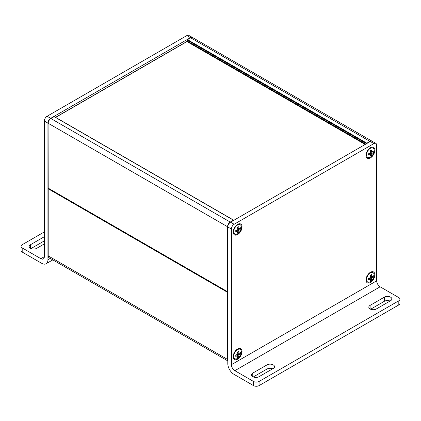 <?xml version="1.0" encoding="UTF-8"?>
<svg xmlns="http://www.w3.org/2000/svg" width="421" height="421" viewBox="0 0 421 421"><rect width="100%" height="100%" fill="white"/><g stroke="black" fill="none" stroke-linecap="round" stroke-linejoin="round"><path stroke-width="0.63" d="M227.714 291.895L227.793 292.379M48.21 255.568L49.02 257.684A3.915 2.258 -60 0 1 48.21 255.889L48.094 188.629A0.389 0.389 0 0 1 48.257 188.308L48.21 188.792L48.389 188.387M367.038 143.382L366.844 143.177L366.565 143.656L187.256 40.132L187.534 39.653L187.14 39.974L187.256 41.09L186.703 41.732M227.793 291.742L227.519 291.674L227.793 291.832M48.483 188.308L48.21 187.829M233.744 220.341L233.466 220.183L233.666 220.388M53.877 116.817L54.435 116.817M50.241 258.389L47.931 259.725L47.931 123.127A3.915 2.258 -60 0 1 50.699 118.333L47.099 116.259A3.915 2.258 120 0 0 44.331 121.053L44.331 256.689L40.874 258.683A4.894 2.826 -120 0 0 43.321 258.926A4.894 2.826 -120 0 0 44.331 256.689M47.099 116.259L186.84 35.58L190.439 37.658A3.915 2.258 -60 0 1 192.397 37.464A3.915 2.258 -60 0 1 192.523 37.548M192.397 37.464L188.797 35.385A3.915 2.258 120 0 0 186.84 35.58M40.874 258.683L22.197 247.901A3.915 2.258 180 0 1 21.05 246.306A3.915 2.258 180 0 1 22.197 244.706L44.331 231.924M21.05 246.306L21.05 250.458A3.915 2.258 0 0 0 22.197 252.058L41.705 263.32A8.804 5.084 60 0 0 46.105 263.757A8.804 5.084 60 0 0 47.931 259.725M50.699 118.333L190.439 37.658M44.331 240.87L30.949 248.6M44.331 243.906L36.653 248.343A4.405 2.542 180 0 1 31.859 248.89A4.405 2.542 180 0 1 29.138 246.543A4.405 2.542 180 0 1 30.428 244.748L44.331 236.718M374.869 150.208A6.262 3.615 120 0 0 370.443 147.65A6.262 3.615 120 0 0 366.012 155.317A6.262 3.615 120 0 0 370.443 157.875A6.262 3.615 120 0 0 374.869 150.208M375.858 143.382L372.259 141.309A3.915 2.258 120 0 0 370.301 141.498L373.901 143.577A3.915 2.258 -60 0 1 375.858 143.382A3.915 2.258 -60 0 1 376.669 145.177L376.669 280.812L231.392 364.686L231.392 229.05A3.915 2.258 -60 0 1 234.16 224.256L230.561 222.177A3.915 2.258 120 0 0 227.793 226.972L227.793 363.565A8.804 5.084 60 0 0 234.018 374.353L253.531 385.615A3.915 2.258 -0 0 0 259.062 385.615L259.062 381.463A3.915 2.258 180 0 1 253.531 381.463L234.85 370.675L380.126 286.801A4.894 2.826 60 0 1 376.669 280.812M373.901 143.577L234.16 224.256M374.869 274.824A6.262 3.615 120 0 0 370.443 272.266A6.262 3.615 120 0 0 366.012 279.933A6.262 3.615 120 0 0 370.443 282.491A6.262 3.615 120 0 0 374.869 274.824M242.043 226.893A6.262 3.615 120 0 0 237.618 224.335A6.262 3.615 120 0 0 233.192 232.003A6.262 3.615 120 0 0 237.618 234.56A6.262 3.615 120 0 0 242.043 226.893M242.043 351.503A6.262 3.615 120 0 0 237.618 348.951A6.262 3.615 120 0 0 233.192 356.619A6.262 3.615 120 0 0 237.618 359.176A6.262 3.615 120 0 0 242.043 351.503M380.126 286.801L398.803 297.589A3.915 2.258 180 0 1 399.95 299.184A3.915 2.258 180 0 1 398.803 300.783L259.062 381.463M231.392 364.686A4.894 2.826 -120 0 0 234.85 370.675M370.301 141.498L230.561 222.177M398.803 300.783L398.803 304.936L259.062 385.615M398.803 304.936A3.915 2.258 -0 0 0 399.95 303.336L399.95 299.184M272.724 368.78A4.405 2.542 -0 0 0 267.019 369.038L253.289 376.963M390.051 301.041A4.405 2.542 -0 0 0 384.347 301.299L370.617 309.23M252.768 373.111L267.019 364.886A4.405 2.542 180 0 1 271.819 364.333A4.405 2.542 180 0 1 274.534 366.68A4.405 2.542 180 0 1 273.245 368.48L258.994 376.706A4.405 2.542 180 0 1 254.195 377.258A4.405 2.542 180 0 1 251.479 374.911A4.405 2.542 180 0 1 252.768 373.111L252.768 376.706M370.096 305.378L384.347 297.147A4.405 2.542 180 0 1 389.141 296.594A4.405 2.542 180 0 1 391.862 298.947A4.405 2.542 180 0 1 390.572 300.741L376.321 308.972A4.405 2.542 180 0 1 371.522 309.519A4.405 2.542 180 0 1 368.807 307.172A4.405 2.542 180 0 1 370.096 305.378L370.096 308.972M237.876 230.955L235.776 231.776L235.776 230.419L237.876 229.598L237.539 227.366L238.712 226.687L239.054 228.919L240.48 227.703L240.48 229.061L239.054 230.276L238.712 232.118L237.539 232.797L237.876 230.955L236.591 230.213M238.712 232.118L237.897 231.645M237.497 231.003L236.281 230.298M238.902 230.74L237.497 229.929M237.018 230.461L236.991 230.098M239.054 230.276L237.876 229.598M239.381 229.913L237.976 229.103M240.48 229.061L239.66 228.587M237.865 228.577L238.191 228.424M239.054 228.919L237.77 228.177M238.902 228.566L237.686 227.866M233.744 231.603A5.378 3.105 -60 0 1 237.549 225.014A5.378 3.105 -60 0 1 240.238 224.746A5.378 3.105 -60 0 1 240.238 230.961A5.378 3.105 -60 0 1 234.855 234.065A5.378 3.105 -60 0 1 233.744 231.603M237.876 355.571L235.776 356.392L235.776 355.035L237.876 354.208L237.539 351.977L238.712 351.298L239.054 353.529L240.48 352.319L240.48 353.677L239.054 354.892L238.712 356.734L237.539 357.413L237.876 355.571L236.591 354.829M238.712 356.734L237.897 356.261M237.497 355.613L236.281 354.914M238.902 355.356L237.497 354.54M237.018 355.071L236.991 354.708M239.054 354.892L237.876 354.208M239.381 354.529L237.976 353.719M240.48 353.677L239.66 353.203M237.865 353.193L238.191 353.035M239.054 353.529L237.77 352.793M238.902 353.182L237.686 352.477M233.744 356.219A5.378 3.105 -60 0 1 237.549 349.625A5.378 3.105 -60 0 1 240.238 349.362A5.378 3.105 -60 0 1 240.238 355.571A5.378 3.105 -60 0 1 234.855 358.681A5.378 3.105 -60 0 1 233.744 356.219M370.701 154.27L368.596 155.091L368.596 153.733L370.701 152.912L370.359 150.681L371.538 150.002L371.875 152.234L373.301 151.018L373.301 152.376L371.875 153.591L371.538 155.433L370.359 156.112L370.701 154.27L369.417 153.528M371.538 155.433L370.717 154.96M370.317 154.318L369.101 153.612M371.727 154.054L370.317 153.244M369.838 153.776L369.812 153.412M371.875 153.591L370.701 152.912M372.201 153.228L370.796 152.418M373.301 152.376L372.48 151.902M370.69 151.892L371.017 151.739M371.875 152.234L370.591 151.492M371.727 151.881L370.506 151.181M366.565 154.917A5.378 3.105 -60 0 1 370.369 148.329A5.378 3.105 -60 0 1 373.059 148.06A5.378 3.105 -60 0 1 373.059 154.275A5.378 3.105 -60 0 1 367.68 157.38A5.378 3.105 -60 0 1 366.565 154.917M370.701 278.886L368.596 279.707L368.596 278.349L370.701 277.528L370.359 275.292L371.538 274.613L371.875 276.85L373.301 275.634L373.301 276.992L371.875 278.207L371.538 280.049L370.359 280.728L370.701 278.886L369.417 278.144M371.538 280.049L370.717 279.576M370.317 278.928L369.101 278.228M371.727 278.67L370.317 277.855M369.838 278.386L369.812 278.028M371.875 278.207L370.701 277.528M372.201 277.844L370.796 277.034M373.301 276.992L372.48 276.518M370.69 276.508L371.017 276.35M371.875 276.85L370.591 276.108M371.727 276.497L370.506 275.792M366.565 279.533A5.378 3.105 -60 0 1 370.369 272.945A5.378 3.105 -60 0 1 373.059 272.676A5.378 3.105 -60 0 1 373.059 278.891A5.378 3.105 -60 0 1 367.68 281.996A5.378 3.105 -60 0 1 366.565 279.533M227.793 360.644A3.915 2.258 120 0 1 227.519 359.413L48.21 255.889L48.21 188.792L227.519 292.316L227.519 359.413L227.793 359.481M372.122 141.24L371.98 141.146A3.915 2.258 120 0 0 370.027 141.34L366.844 143.177L187.534 39.653L190.439 37.974M370.222 141.545L190.713 37.816A3.915 2.258 -60 0 1 192.671 37.622L371.98 141.146M227.798 226.877L48.21 123.29A3.915 2.258 -60 0 1 50.973 118.496L54.156 116.659L233.466 220.183L230.287 222.02A3.915 2.258 120 0 0 227.519 226.814L227.519 291.674L48.21 188.15L48.094 123.127L48.094 187.992A0.389 0.389 0 0 0 48.289 188.329L227.598 291.853A0.389 0.389 0 0 0 227.793 291.906M187.256 40.774L187.256 41.09L365.738 144.135M55.656 117.391L186.982 41.568L365.181 144.456M230.482 222.225L50.778 118.475C49.141 119.596 48.247 121.148 48.094 123.127M44.331 121.053L47.931 123.127M22.197 252.058L22.197 247.901M30.428 244.748L30.428 248.343M227.793 226.972L231.392 229.05M253.531 381.463L253.531 385.615M267.019 364.886L267.019 369.038M384.347 297.147L384.347 301.299M49.02 257.684L227.793 360.897M192.671 37.622L190.518 37.795L187.334 39.632A0.389 0.389 0 0 0 187.14 39.974L186.782 41.553L55.54 117.322M233.808 220.304A0.389 0.389 0 0 0 233.666 220.162L54.351 116.638A0.389 0.389 0 0 0 53.962 116.638L50.778 118.475M52.82 259.878L46.105 263.757M240.238 224.746L239.686 224.425M234.855 234.065L234.302 233.744M240.238 349.362L239.686 349.041M234.855 358.681L234.302 358.36M373.059 148.06L372.506 147.745M367.68 157.38L367.128 157.065M373.059 272.676L372.506 272.355M367.68 281.996L367.128 281.675"/></g></svg>
